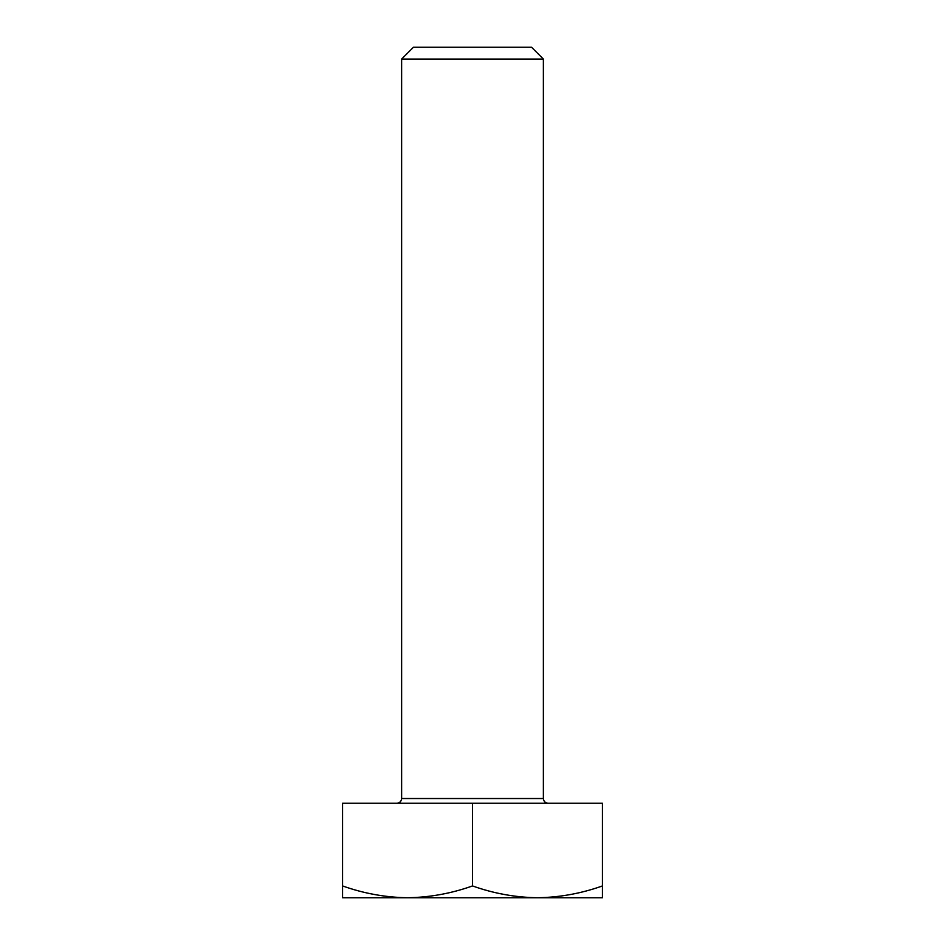 <?xml version="1.0" encoding="UTF-8"?>
<svg xmlns="http://www.w3.org/2000/svg" width="945" height="945" viewBox="0 0 945 945"><rect width="100%" height="100%" fill="white"/><g stroke="black" fill="none" stroke-linecap="round" stroke-linejoin="round"><path stroke-width="1.42" d="M543.375 798.525L543.375 59.062L401.625 59.062L401.625 798.525L543.375 798.525C543.67 801.372 545.253 802.955 548.1 803.25M543.375 59.062L531.562 47.25L413.437 47.25L401.625 59.062M407.531 897.75L537.469 897.75C515.32 897.407 493.668 893.474 472.5 885.937C451.332 893.474 429.68 897.407 407.531 897.75C385.383 897.407 363.731 893.474 342.562 885.937L342.562 897.75L407.531 897.75M342.562 885.937L342.562 803.25L602.438 803.25L602.438 885.937C581.269 893.474 559.617 897.407 537.469 897.75L602.438 897.75L602.438 885.937M472.5 803.25L472.5 885.937M401.625 798.525C401.33 801.372 399.747 802.955 396.9 803.25"/></g></svg>
